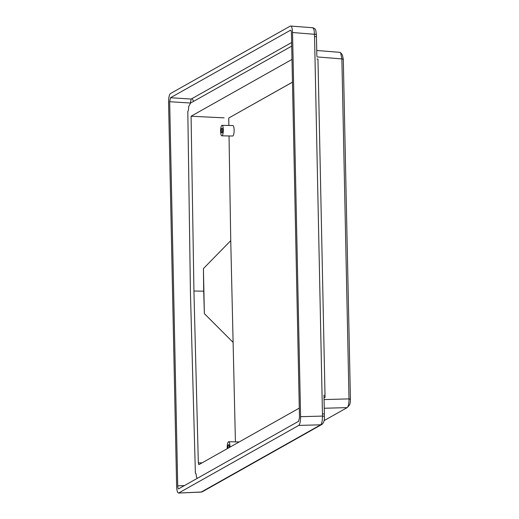 <?xml version="1.0" encoding="UTF-8"?>
<svg xmlns="http://www.w3.org/2000/svg" width="519" height="519" viewBox="0 0 519 519"><rect width="100%" height="100%" fill="white"/><g stroke="black" fill="none" stroke-linecap="round" stroke-linejoin="round"><path stroke-width="0.78" d="M222.573 130.23A2.381 0.616 -88.9 0 0 222.002 128.199A2.381 0.616 -88.9 0 0 221.341 130.924A2.381 0.616 -88.9 0 0 221.911 132.955A2.381 0.616 -88.9 0 0 222.573 130.23M229.171 447.592A2.381 0.616 -88.9 0 0 229.203 446.651A2.381 0.616 -88.9 0 0 228.632 444.621A2.381 0.616 -88.9 0 0 227.971 447.346A2.381 0.616 -88.9 0 0 228.036 448.228M220.601 131.346A5.248 1.362 -88.9 0 0 221.86 135.822A5.248 1.362 -88.9 0 0 223.319 129.815A5.248 1.362 -88.9 0 0 222.054 125.332A5.248 1.362 -88.9 0 0 220.601 131.346M221.86 135.822L232.668 136.023A5.248 1.362 -88.9 0 0 234.127 130.016A5.248 1.362 -88.9 0 0 232.862 125.533L222.054 125.332M229.943 447.157A5.248 1.362 -88.9 0 0 229.943 446.236A5.248 1.362 -88.9 0 0 228.684 441.753A5.248 1.362 -88.9 0 0 227.225 447.767A5.248 1.362 -88.9 0 0 227.264 448.663M291.717 46.113L190.505 103.099L188.611 106.726A3.497 0.908 91.1 0 1 188.644 107.368A3.497 0.908 91.1 0 1 188.624 108.439L188.345 110.307A3.497 0.908 91.1 0 1 187.807 111.338L190.447 292.995L195.384 473.354A3.497 0.908 91.1 0 1 195.527 473.315A3.497 0.908 91.1 0 1 195.961 473.763L196.305 475.274A3.497 0.908 91.1 0 1 196.37 476.299A3.497 0.908 91.1 0 1 196.37 476.961L197.317 478.317M229.035 135.959L230.741 240.647L235.418 441.877M292.469 82.19L228.873 117.956L292.469 82.145M228.743 118.176L228.86 125.455M203.701 291.159L203.416 268.595L204.363 313.612L203.701 291.159L193.931 291.036L198.329 462.896L198.835 464.648M193.931 291.036L191.076 116.237L291.996 59.413M299.301 408.109L198.913 464.628M291.639 42.532L191.174 99.045L190.356 103.197M316.875 56.046L316.389 34.546A2.796 0.376 176.9 0 0 314.462 34.293C314.267 29.745 313.554 27.585 312.308 27.812M316.473 36.836A2.796 0.409 178.8 0 0 314.546 36.512L314.462 34.293L292.534 32.509C292.314 27.994 291.594 25.833 290.381 26.028L170.414 93.582C169.22 94.737 168.61 97.65 168.578 102.308L176.629 486.485C176.849 491 177.563 493.16 178.776 492.966L298.749 425.418C299.937 424.257 300.553 421.35 300.579 416.692L292.534 32.509M316.389 34.546L316.389 34.546C315.669 31.023 316.558 28.785 312.646 27.734L290.381 26.028M201.009 492.096L178.504 493.05L201.281 492.012A2.796 2.647 63.3 0 0 202.339 491.746L201.009 492.096L201.897 491.681A2.796 2.673 60.6 0 0 203.072 491.357L321.936 424.406C323.785 422.745 324.602 420.182 324.388 416.712L324.375 414.201A2.796 0.409 178.8 0 0 322.448 413.877L314.546 36.512M201.897 491.681L320.08 425.139A2.796 2.673 60.6 0 0 321.255 424.808M320.08 425.139L320.625 424.814A2.796 2.699 57.4 0 0 321.936 424.406M324.381 417.114L324.388 416.712M298.749 425.418L320.625 424.814C321.845 423.692 322.455 420.779 322.461 416.089A2.796 0.435 0.7 0 1 324.388 416.523M324.025 397.457L325.056 397.431L324.025 397.424M324.07 399.585L349.002 398.89L341.878 58.926L316.895 56.902M324.005 420.662L347.166 407.616L324.252 408.252M342.417 54.975L343.299 59.309L350.422 399.273C350.409 402.536 349.981 404.561 349.144 405.352M347.509 407.324L349.326 405.203M290.621 30.154L170.504 97.734L169.668 101.705L177.719 485.862C177.816 487.912 178.14 488.898 178.692 488.807L298.659 421.259L299.489 417.295L291.444 33.138C291.341 31.082 291.016 30.102 290.465 30.193L290.77 30.212M347.561 407.259L347.166 407.616L347.561 407.259C348.372 405.988 348.852 403.698 349.002 400.383L349.002 398.89L350.422 399.273M340.127 52.374L340.646 52.756L341.878 58.926L343.299 59.309M203.416 268.595L230.741 240.647M232.869 342.151L204.363 313.612M224.085 117.845L191.076 116.237M324.375 414.201L323.973 394.991M316.94 58.984L317.965 59.108L325.056 397.431M193.665 101.322L192.095 98.584M300.579 416.692L322.461 416.089L322.448 413.877M198.329 462.896L202.144 462.812M191.174 99.045L170.504 97.734M184.433 485.576L177.719 485.862M169.668 101.705L190.343 103.015M202.339 491.746L203.072 491.357M342.43 54.995L340.685 52.763M340.062 52.367L316.759 50.473M228.684 441.753L239.194 441.948"/></g></svg>
